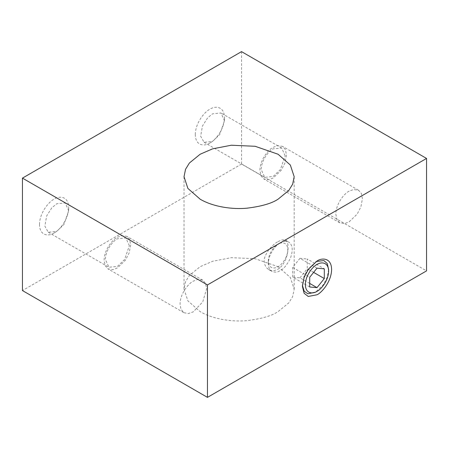 <?xml version="1.0" encoding="UTF-8"?>
<svg xmlns="http://www.w3.org/2000/svg" width="449" height="449" viewBox="0 0 449 449"><rect width="100%" height="100%" fill="white"/><g stroke="black" fill="none" stroke-linecap="round" stroke-linejoin="round"><path stroke-width="0.34" stroke-dasharray="2.25 1.68" d="M278.054 241.601L281.837 239.946L284.728 239.867L286.72 241.248L287.927 244.402L288.062 249.644L287.237 254.785L285.592 259.769L282.825 264.73L279.895 267.935L277.123 269.72L273.806 270.624L271.263 270.511L268.659 269.54L266.369 267.598L264.68 264.416L264.203 261.245C263.866 258.703 265.353 254.953 268.659 249.998C272.38 245.592 275.512 242.791 278.054 241.601M280.288 242.887C282.797 241.147 285.62 240.866 288.752 242.05C292.714 244.84 293.253 250.273 290.368 258.349C286.866 265.095 283.504 269.159 280.288 270.528C277.779 272.274 274.956 272.554 271.825 271.37C269.636 270.169 268.468 267.587 268.317 263.619C268.48 253.298 276.786 244.351 280.288 242.887L278.054 244.177C275.209 245.367 268.451 252.641 268.317 261.043C268.451 269.288 275.209 268.76 278.054 266.661C280.906 265.471 287.657 258.197 287.792 249.796C287.657 241.551 280.906 242.078 278.054 244.177M278.054 266.667L290.323 277.448L294.19 289.15L292.653 296.604L288.814 302.856L278.054 311.64C271.808 315.849 261.419 318.846 246.894 320.637C232.554 322.012 213.224 319.362 200.159 311.64L187.89 300.858L184.023 289.15L185.555 281.697L189.399 275.445L200.159 266.667L212.618 261.267L231.314 257.67L255.144 258.725L278.054 266.667M302.418 285.441L303.939 276.601L307.644 269.473L316.236 261.509M328.623 269.473L327.08 277.488L323.381 284.615L315.512 292.187M315.512 261.902L317.005 261.043M317.005 268.171L299.966 258.332L292.664 267.419L309.703 277.257M309.703 286.99L292.664 277.156L292.664 267.419M309.703 283.426L299.966 277.808L292.664 277.156M313.615 272.386L307.268 268.721L307.268 258.983L324.307 268.822M299.966 277.808L307.268 268.721M299.966 258.332L307.268 258.983M241.54 51.629L241.54 164.065L426.55 270.882M241.54 164.065L22.45 290.559M195.287 134.548C195.489 121.954 205.62 111.043 209.896 109.253C214.167 106.11 224.304 105.319 224.5 117.683C224.304 130.283 214.167 141.194 209.896 142.984C205.62 146.127 195.489 146.918 195.287 134.548M209.896 142.984L212.529 141.463L219.713 134.548L224.5 120.73L220.992 112.98L212.529 113.822L207.618 117.874L202.454 126.001L200.647 136.17L204.065 142.299L212.529 141.463M39.49 224.5C39.692 211.9 49.822 200.989 54.099 199.199C58.37 196.056 68.501 195.264 68.703 207.634C68.501 220.234 58.37 231.145 54.099 232.936C49.822 236.079 39.692 236.87 39.49 224.5M54.099 232.936L56.731 231.409L63.915 224.5L68.703 210.676L65.195 202.931L56.731 203.767L51.82 207.825L46.657 215.952L44.849 226.122L48.268 232.251L56.731 231.409M129.357 245.698L125.855 237.948L117.391 238.789C113.889 240.254 105.582 249.195 105.42 259.522L108.927 267.267L117.391 266.431L124.569 259.522L129.357 245.698M130.676 244.935L129.116 253.062L125.361 260.28L117.391 267.952L112.957 269.63L107.996 268.884L105.195 265.746L104.101 260.28C104.28 248.819 113.502 238.89 117.391 237.263L121.819 235.585L126.786 236.337L129.581 239.474L130.676 244.935M183.944 312.734L188.451 313.548L193.339 311.802L202.735 301.885L206.63 288.786L205.535 283.325L202.735 280.187L197.768 279.435L193.339 281.113C189.456 282.741 180.234 292.669 180.055 304.13L180.986 309.238L183.944 312.734L107.996 268.884M285.154 155.747L281.652 148.002L273.188 148.838C269.686 150.303 261.38 159.249 261.217 169.57L264.725 177.321L273.188 176.479L280.367 169.57L285.154 155.747M286.473 154.989L284.913 163.11L281.158 170.334L273.188 178.006L268.76 179.684L263.793 178.932L260.992 175.795L259.898 170.334C260.078 158.873 269.299 148.945 273.188 147.317L277.617 145.639L282.584 146.385L285.379 149.523L286.473 154.989M349.137 191.167C345.253 192.795 336.032 202.718 335.852 214.184L336.941 219.645L339.741 222.783L344.709 223.535L349.137 221.857L357.112 214.184L360.861 206.961L362.427 198.84L361.333 193.373L358.532 190.236L353.565 189.489L349.137 191.167M285.586 240.221L288.752 242.05M268.659 269.54L271.825 271.37M294.19 289.15L294.19 176.715M184.023 176.715L184.023 289.15M302.401 284.615L302.401 286.339M68.703 207.634L68.703 210.676M125.855 237.948L65.195 202.931M48.268 232.251L108.927 267.267M202.735 280.187L126.786 236.337M224.5 117.683L224.5 120.73M281.652 148.002L220.992 112.98M204.065 142.299L264.725 177.321M339.741 222.783L263.793 178.932M358.532 190.236L282.584 146.385M268.317 263.619L268.317 261.043"/><path stroke-width="0.67" d="M278.054 199.199L288.814 190.421L292.653 184.169L294.19 176.715L290.323 165.008L278.054 154.226L255.144 146.29L231.314 145.229L212.618 148.832L200.159 154.226L189.399 163.009L185.555 169.262L184.023 176.715L187.89 188.417L200.159 199.199C213.224 206.922 232.554 209.576 246.894 208.196C261.419 206.405 271.808 203.408 278.054 199.199M207.46 284.935L22.45 178.118L241.54 51.629L426.55 158.441L207.46 284.935L207.46 397.371L426.55 270.882L426.55 158.441M317.005 294.774C321.276 292.984 331.413 282.073 331.609 269.473C331.413 257.109 321.276 257.894 317.005 261.043L308.239 269.473L304.119 277.409L302.401 286.339L304.119 293.287L308.239 296.458L317.005 294.774M316.236 261.509L323.83 260.538L327.237 263.496L328.623 269.473L328.623 271.202C328.466 281.22 320.401 289.902 317.005 291.322C313.604 293.826 305.545 294.454 305.387 284.615C305.545 274.592 313.604 265.915 317.005 264.489C320.401 261.992 328.466 261.357 328.623 271.202M317.005 291.322L315.512 292.187L307.879 293.764L304.192 291.221L302.418 285.441M324.307 278.56L317.005 287.646L309.703 286.99L309.703 277.257L317.005 268.171L324.307 268.822L324.307 278.56L313.615 272.386M317.005 287.646L309.703 283.426M22.45 178.118L22.45 290.559L207.46 397.371"/></g></svg>
